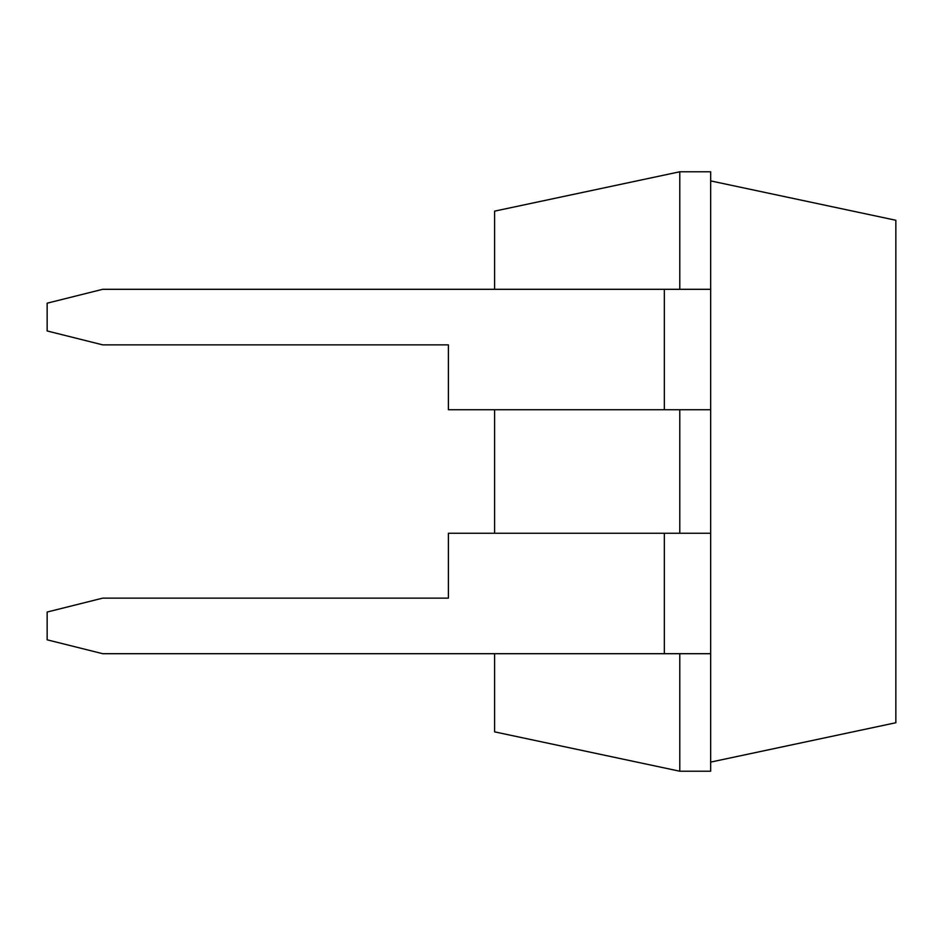 <?xml version="1.0" encoding="UTF-8"?>
<svg xmlns="http://www.w3.org/2000/svg" width="943" height="943" viewBox="0 0 943 943"><rect width="100%" height="100%" fill="white"/><g stroke="black" fill="none" stroke-linecap="round" stroke-linejoin="round"><path stroke-width="1.41" d="M679.785 289.301L679.785 171.779L494.603 211.138L494.603 289.301M494.603 409.733L494.603 533.266M494.603 653.699L494.603 731.862L679.785 771.221L710.668 771.221L710.668 409.733L664.344 409.733L664.344 289.301L102.716 289.301L47.15 303.186L47.15 330.969L102.716 344.867L448.396 344.867L448.396 409.733L664.344 409.733M679.785 653.699L679.785 771.221M679.785 409.733L679.785 533.266M679.785 171.779L710.668 171.779L710.668 289.301L664.344 289.301M710.668 653.699L102.716 653.699L47.15 639.814L47.15 612.031L102.716 598.133L448.396 598.133L448.396 533.266L710.668 533.266M710.668 762.097L895.85 722.739L895.85 220.261L710.668 180.903M710.668 409.733L710.668 289.301M664.344 653.699L664.344 533.266"/></g></svg>
